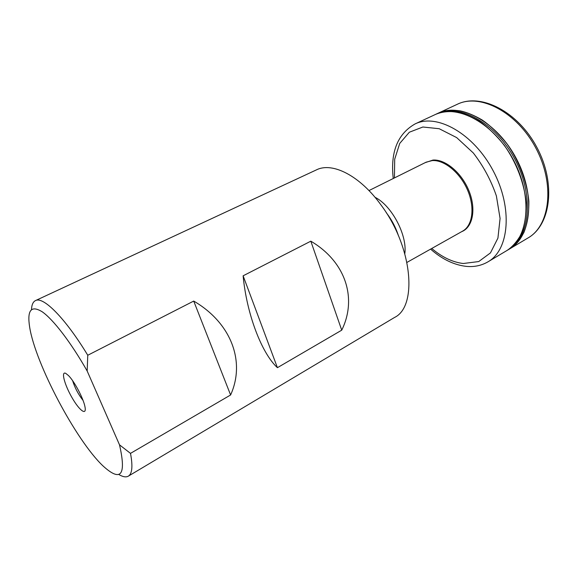 <?xml version="1.0" encoding="UTF-8"?>
<svg xmlns="http://www.w3.org/2000/svg" width="578" height="578" viewBox="0 0 578 578"><rect width="100%" height="100%" fill="white"/><g stroke="black" fill="none" stroke-linecap="round" stroke-linejoin="round"><path stroke-width="0.87" d="M65.776 373.381L68.5 375.577C74.396 381.393 83.456 398.517 84.944 406.666C86.96 416.239 79.424 410.683 71.997 397.613C64.512 384.71 60.813 370.78 65.776 373.381M119.509 444.843L87.17 371.011C70.87 342.306 53.255 319.461 42.201 311.78C31.118 305.025 26.942 310.198 29.68 327.293C35.468 363.764 76.115 440.617 103.007 465.926C120.975 482.37 126.474 475.347 119.509 444.843L130.498 453.376L230.6 394.984C245.664 361.77 231.359 323.015 193.717 301.073L87.762 355.253L87.17 371.011M461.663 231.662C472.66 227.472 476.395 209.474 469.126 191.267C461.974 173.032 445.457 159.087 432.98 160.063L425.162 162.656M130.498 453.376C132.918 466.236 132.203 473.837 128.33 476.156L394.543 317.459C417.677 306.47 412.613 247.174 381.169 205.204C359.971 175.611 332.299 161.797 316.469 169.86L35.475 300.603C43.162 296.124 65.162 317.929 87.762 355.253M341.728 330.168C357.479 298.27 345.557 261.603 310.827 241.178L243.121 275.807C246.669 314.02 261.675 353.31 277.418 367.68L341.728 330.168L310.827 241.178M128.33 476.156C125.99 477.479 122.782 476.901 118.707 474.422M31.494 309.541C31.732 304.772 33.062 301.795 35.475 300.603M72.618 380.685C74.887 387.889 78.355 394.456 83.037 400.388M193.717 301.073L230.6 394.984M243.121 275.807L277.418 367.68M506.978 250.491C528.595 238.403 533.097 196.823 513.51 160.084C494.168 123.222 457.263 103.541 435.111 114.61L415.055 123.938C436.773 113.078 473.548 133.388 493.2 170.828C513.091 208.145 509.182 249.978 487.984 261.82L506.978 250.491M436.506 113.96L436.52 113.953C458.708 102.891 495.606 122.522 514.926 159.34C534.484 196.029 529.947 237.58 508.322 249.689L506.855 250.563M509.933 248.728L510.591 248.316C531.507 235.586 535.546 194.641 516.335 158.596C497.347 122.428 461.23 102.718 438.933 112.847L438.232 113.158M374.992 197.279C391.689 205.443 407.461 235.26 404.81 253.663M406.963 262.405L462.602 231.135C472.58 225.716 475.123 207.683 467.602 190.198C460.175 172.692 444.265 159.673 432.207 160.59L426.13 162.18L368.966 190.581M398.473 235.81C395.728 227.349 391.631 219.597 386.176 212.56M394.427 177.93L394.702 159.196L399.73 143.423L409.34 132.225L422.879 127.008L439.201 128.721L456.663 137.593L473.303 152.96C483.353 165.987 491.047 180.314 496.386 195.942L500.078 218.448L497.925 238.114L490.447 252.911L478.729 261.559L463.245 263.51C452.588 262.217 442.091 257.203 431.744 248.482M436.52 113.953L435.176 114.574C441.78 111.67 449.344 110.889 457.863 112.233C464.315 113.671 471.525 116.713 479.494 121.344C487.825 127.174 496.097 135.165 504.312 145.316C516.111 162.064 524.289 183.089 526.211 202.661C526.356 215.045 524.694 225.557 521.226 234.184C517.086 241.503 512.361 246.929 507.05 250.447L506.848 250.57M438.933 112.847L437.842 113.331C444.46 110.42 452.039 109.618 460.572 110.947C467.031 112.37 474.249 115.39 482.218 120.007C490.556 125.816 498.828 133.785 507.043 143.908C518.827 160.626 526.984 181.622 528.863 201.173C528.986 213.549 527.302 224.047 523.805 232.681C519.651 239.993 514.904 245.419 509.572 248.945L510.591 248.316M457.314 104.271C479.928 93.015 516.934 111.995 535.936 148.221C555.191 184.317 550.054 225.593 528.017 237.948C550.95 224.936 556.123 183.421 537.02 147.65C518.199 111.727 480.983 92.646 457.314 104.271L438.059 113.237M487.984 261.82C481.474 265.605 474.256 267.123 466.323 266.379C454.005 264.97 442.091 259.219 430.596 249.125M393.25 178.515C390.287 152.13 397.556 133.937 415.055 123.938M437.842 113.331L436.513 113.953M509.572 248.945L508.315 249.696M509.767 248.829L528.017 237.948"/></g></svg>
